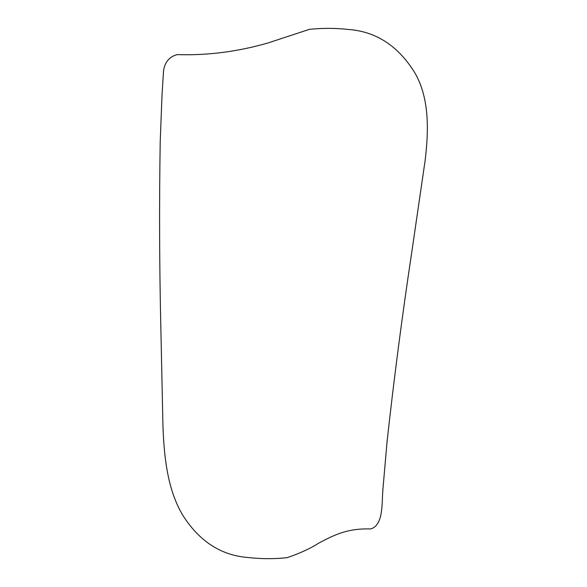 <?xml version="1.0" encoding="UTF-8"?>
<svg xmlns="http://www.w3.org/2000/svg" width="587" height="587" viewBox="0 0 587 587"><rect width="100%" height="100%" fill="white"/><g stroke="black" fill="none" stroke-linecap="round" stroke-linejoin="round"><path stroke-width="0.88" d="M267.973 42.976L309.422 29.35C322.527 27.993 335.463 28.029 348.23 29.453C375.445 31.368 397.34 45.331 413.923 71.328C429.603 96.767 428.826 130.285 425.069 160.933L411.48 254.164C402.132 316.283 393.994 378.718 387.082 441.475L382.959 488.722C381.667 502.861 383.781 525.02 370.735 528.938C348.876 528.329 335.947 533.796 318.492 543.305C309.943 548.698 299.509 553.482 287.175 557.65C274.533 559.037 261.729 559.015 248.778 557.577C221.563 555.662 199.668 541.698 183.085 515.702C167.493 490.27 163.978 456.444 162.937 425.45L160.919 331.105C159.429 268.215 159.194 205.179 160.2 141.995L162.034 94.588L163.538 70.91C164.8 62.105 169.372 56.668 177.252 54.591C207.336 55.604 237.581 51.729 267.973 42.976"/></g></svg>
